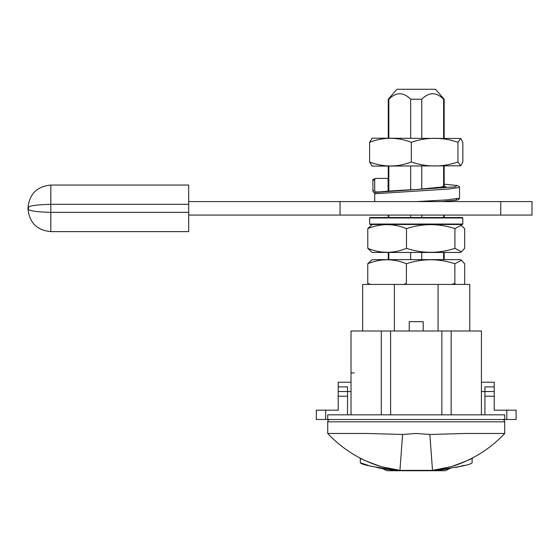 <?xml version="1.0" encoding="UTF-8"?>
<svg xmlns="http://www.w3.org/2000/svg" width="560" height="560" viewBox="0 0 560 560"><rect width="100%" height="100%" fill="white"/><g stroke="black" fill="none" stroke-linecap="round" stroke-linejoin="round"><path stroke-width="0.84" d="M502.383 419.489A2.331 2.331 0 0 1 504.714 421.82A2.331 2.331 0 0 0 502.383 419.489A2.331 2.331 0 0 1 504.714 421.82L327.726 421.82A2.331 2.331 0 0 1 330.057 419.489A2.331 2.331 0 0 0 327.726 421.82L327.726 433.468L337.575 433.468L327.726 433.468A121.247 121.247 0 0 0 381.143 466.641L399.945 470.372L432.502 470.372L451.304 466.641C465.325 461.531 472.647 458.5 473.277 457.562M359.17 457.562C359.793 458.5 367.115 461.531 381.143 466.641A121.247 121.247 0 0 1 327.726 433.468L366.45 433.468L402.584 434.469L416.22 433.468L429.856 434.469L432.502 470.372M429.856 434.469L465.99 433.468L504.714 433.468A121.247 121.247 0 0 1 451.304 466.641M481.425 414.834L481.425 331.002L451.15 331.002L451.15 414.834M351.015 414.834L351.015 331.002L451.15 331.002M504.714 421.82L504.714 433.468L494.872 433.468L504.714 433.468M423.206 331.002L423.206 321.685L409.234 321.685L409.234 331.002M394.373 331.002L394.373 284.424L438.067 284.424L438.067 331.002M362.663 331.002L362.663 284.424L394.373 284.424M438.067 284.424L469.784 284.424L469.784 331.002M381.29 331.002L381.29 414.834M441.84 331.002L441.84 414.834M390.607 331.002L390.607 414.834M402.584 434.469L399.945 470.372M438.809 470.169L449.988 468.643M368.2 465.325L360.332 462.805C361.97 464.94 375.942 467.579 402.248 470.722L387.114 470.722L382.452 468.643L393.582 470.162M464.205 465.339L455.7 467.502M387.114 470.722L430.192 470.722C456.505 467.579 470.477 464.94 472.108 462.805L472.108 458.178M360.332 462.805L360.332 458.178M382.452 468.643L376.74 467.502M430.192 470.722L445.333 470.722L430.192 470.722M481.425 382.235L494.235 382.235L494.235 386.89L484.918 386.89L484.918 396.207L494.235 396.207L494.235 391.545L481.425 391.545M347.522 414.834L347.522 391.545L338.205 391.545L338.205 410.179L316.316 410.179L316.316 419.489L516.124 419.489L516.124 410.179L494.235 410.179L494.235 396.207M494.235 391.545L494.235 386.89M351.015 391.545L347.522 391.545L347.522 386.89L338.205 386.89L338.205 391.545M338.205 386.89L338.205 382.235L351.015 382.235M484.918 414.834L484.918 396.207M388.829 99.232L388.276 99.232L396.893 89.278L435.547 89.278L444.164 99.232L443.611 99.232C436.331 91.959 429.044 91.959 421.764 99.232L410.676 99.232C403.396 91.959 396.116 91.959 388.829 99.232L388.829 138.173M421.764 259.63L421.764 252.455M421.764 217.525L421.764 215.089M421.764 189.119L421.764 166.117M421.764 138.173L421.764 99.232M443.611 259.63L443.611 252.455M443.611 217.525L443.611 215.089M443.611 187.061L443.611 166.117M443.611 138.173L443.611 99.232M410.676 259.63L410.676 252.455M410.676 217.525L410.676 215.089M410.676 189.819L410.676 166.117M410.676 138.173L410.676 99.232M388.829 259.63L388.829 252.455M388.829 217.525L388.829 215.089M388.829 191.107L388.829 166.117M387.94 191.17A1.4 1.337 90 0 0 388.094 190.512L388.094 179.802A1.4 1.337 90 0 0 386.757 178.402L376.04 178.402A1.4 1.337 90 0 0 374.703 179.802L372.911 180.439M444.164 186.746L444.647 186.879M445.9 186.62L416.22 189.525L455.378 186.844L456.96 185.5L444.164 184.163L457.366 185.563L459.165 186.431L459.536 187.432L448.966 189.014L374.703 193.774A1.4 1.337 -90 0 1 375.851 192.388M374.703 179.802L374.703 190.512L372.911 191.156L373.583 192.437L374.934 192.983M374.703 201.586L374.703 193.774M459.536 187.425L459.536 198.142L447.174 199.864L417.172 201.586M374.703 190.512A1.4 1.337 90 0 0 376.04 191.905L379.351 191.905M462.315 217.525L370.111 217.525L369.649 217.987L462.798 217.987L462.329 217.525M370.111 224.511L462.329 224.511L462.798 224.042L369.649 224.042L370.111 224.511M367.759 263.746L372.183 259.63L460.257 259.63L461.433 260.295L454.853 263.746C438.697 258.454 422.541 258.454 406.392 263.746C393.512 258.454 380.639 258.454 367.759 263.746L367.759 283.451L370.475 284.424M368.452 284.424L367.759 283.451M461.433 260.295L464.681 263.746L464.681 283.451L463.988 284.424M403.683 284.424L406.392 283.451L406.392 263.746M451.451 284.424L454.853 283.451L454.853 263.746M454.853 283.451L455.539 284.424M367.787 248.332C380.681 253.631 393.582 253.631 406.476 248.332C422.618 253.631 438.76 253.631 454.909 248.332L461.412 251.79L460.257 252.455L372.183 252.455L367.787 248.332L367.787 228.634L372.183 224.511L387.352 224.511M460.257 224.511L464.653 228.634L464.653 248.332L461.412 251.79M406.476 248.332L406.476 228.634C393.582 223.335 380.681 223.335 367.787 228.634M454.909 248.332L454.909 228.634C438.76 223.335 422.618 223.335 406.476 228.634M461.412 225.176L454.909 228.634M28 208.334C29.799 208.565 22.869 211.54 50.82 212.359L50.82 204.316C22.869 205.135 29.799 208.11 28 208.334L28 208.803L28 208.334M188.685 212.359L50.82 212.359L50.82 231.623L188.685 231.623L188.685 185.052L50.82 185.052C36.96 186.403 29.351 194.012 28 207.872M188.685 201.586L532 201.586L532 215.089L188.685 215.089M340.053 215.089L340.053 201.586M462.84 162.001L462.84 142.296L460.796 138.481L457.933 142.296L457.933 162.001L460.796 165.809L462.84 162.001M460.796 165.809L372.183 166.117L369.607 162.001L369.607 142.296L372.183 138.173L460.796 138.481M369.607 162.001C383.509 167.293 397.411 167.293 411.313 162.001L411.313 142.296C397.411 136.997 383.509 136.997 369.607 142.296M457.933 142.296C442.393 136.997 426.853 136.997 411.313 142.296M411.313 162.001C426.853 167.293 442.393 167.293 457.933 162.001M504.714 419.489L504.714 414.834L327.726 414.834L327.726 419.489M351.015 372.918L354.207 372.918M338.205 396.207L347.522 396.207M325.633 419.489L325.633 410.179M506.807 410.179L506.807 419.489M444.164 185.08L442.085 187.299L416.367 189.511M375.816 192.395C383.747 191.359 397.215 190.4 416.22 189.525L376.04 192.374M376.04 191.905L374.962 192.948M456.687 198.947L455.896 200.27L441.595 201.586L457.289 200.025L458.857 199.423L459.536 198.142M188.685 204.316L50.82 204.316L50.82 185.052M500.745 201.586L500.745 215.089M449.099 468.797L445.333 470.722M388.276 259.63L388.276 252.455M388.276 217.525L388.276 215.089M388.276 191.142L388.276 166.117M388.276 138.173L388.276 99.232M444.164 259.63L444.164 252.455M444.164 217.525L444.164 215.089M444.164 186.97L444.164 166.117M444.164 138.173L444.164 99.232M375.816 178.423C373.233 179.256 372.267 179.928 372.911 180.446M372.904 180.439L372.904 191.156M369.649 217.987L369.649 224.042M462.798 217.987L462.798 224.042M50.82 231.623C36.96 230.272 29.351 222.663 28 208.803"/></g></svg>
